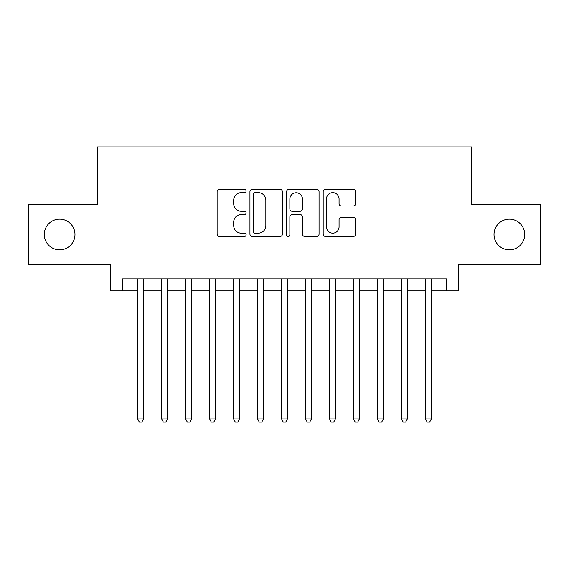 <?xml version="1.0" encoding="UTF-8"?>
<svg xmlns="http://www.w3.org/2000/svg" width="569" height="569" viewBox="0 0 569 569"><rect width="100%" height="100%" fill="white"/><g stroke="black" fill="none" stroke-linecap="round" stroke-linejoin="round"><path stroke-width="0.85" d="M246.121 191.006A1.65 1.65 0 0 0 244.478 189.356L219.463 189.356A2.354 2.354 0 0 0 217.109 191.71L217.109 234.094A2.354 2.354 0 0 0 219.463 236.448L244.478 236.448A1.65 1.65 0 0 0 246.121 234.798A1.65 1.65 0 0 0 244.478 233.148L241.242 233.148A7.532 7.532 0 0 1 233.703 225.616L233.703 222.081A7.532 7.532 0 0 1 241.242 214.549L244.478 214.549A1.65 1.65 0 0 0 246.121 212.898A1.65 1.65 0 0 0 244.478 211.255L241.242 211.255A7.532 7.532 0 0 1 233.703 203.723L233.703 200.188A7.532 7.532 0 0 1 241.242 192.656L244.478 192.656A1.65 1.65 0 0 0 246.121 191.006M494.02 234.492A15.349 15.349 0 0 0 509.369 249.841A15.349 15.349 0 0 0 524.718 234.492A15.349 15.349 0 0 0 509.369 219.136A15.349 15.349 0 0 0 494.02 234.492M44.282 234.492A15.349 15.349 0 0 0 59.631 249.841A15.349 15.349 0 0 0 74.98 234.492A15.349 15.349 0 0 0 59.631 219.136A15.349 15.349 0 0 0 44.282 234.492M353.306 205.957A2.354 2.354 0 0 0 355.661 203.602L355.661 191.71A2.354 2.354 0 0 0 353.306 189.356L325.525 189.356A2.354 2.354 0 0 0 323.171 191.71L323.171 234.094A2.354 2.354 0 0 0 325.525 236.448L353.306 236.448A2.354 2.354 0 0 0 355.661 234.094L355.661 219.726A2.354 2.354 0 0 0 353.306 217.372L341.414 217.372A2.354 2.354 0 0 0 339.06 219.726L339.06 226.853A6.295 6.295 0 0 1 332.765 233.148A6.295 6.295 0 0 1 326.464 226.853L326.464 198.951A6.295 6.295 0 0 1 332.765 192.656A6.295 6.295 0 0 1 339.06 198.951L339.06 203.602A2.354 2.354 0 0 0 341.414 205.957L353.306 205.957M122.598 290.859L122.598 278.86L446.402 278.86L446.402 290.859L458.401 290.859L458.401 264.471L540.55 264.471L540.55 204.506L471.587 204.506L471.587 146.937L97.413 146.937L97.413 204.506L28.45 204.506L28.45 264.471L110.599 264.471L110.599 290.859L137.584 290.859M282.437 191.71A2.354 2.354 0 0 0 280.083 189.356L252.302 189.356A2.354 2.354 0 0 0 249.947 191.71L249.947 234.094A2.354 2.354 0 0 0 252.302 236.448L280.083 236.448A2.354 2.354 0 0 0 282.437 234.094L282.437 191.71M288.917 189.356L316.698 189.356A2.354 2.354 0 0 1 319.053 191.71L319.053 234.094A2.354 2.354 0 0 1 316.698 236.448L304.806 236.448A2.354 2.354 0 0 1 302.452 234.094L302.452 216.903A2.354 2.354 0 0 0 300.098 214.549L292.21 214.549A2.354 2.354 0 0 0 289.856 216.903L289.856 234.798A1.65 1.65 0 0 1 288.206 236.448A1.65 1.65 0 0 1 286.563 234.798L286.563 191.71A2.354 2.354 0 0 1 288.917 189.356M143.58 290.859L161.575 290.859M167.571 290.859L185.558 290.859M191.554 290.859L209.541 290.859M215.537 290.859L233.532 290.859M239.528 290.859L257.515 290.859M263.511 290.859L281.499 290.859M287.501 290.859L305.489 290.859M311.485 290.859L329.472 290.859M335.468 290.859L353.463 290.859M359.459 290.859L377.446 290.859M383.442 290.859L401.43 290.859M407.425 290.859L425.42 290.859M431.416 290.859L446.402 290.859M254.891 192.656A1.65 1.65 0 0 0 253.248 194.299L253.248 231.505A1.65 1.65 0 0 0 254.891 233.148L258.305 233.148A7.532 7.532 0 0 0 265.844 225.616L265.844 200.188A7.532 7.532 0 0 0 258.305 192.656L254.891 192.656M302.452 199.072A6.295 6.295 0 0 0 296.157 192.77A6.295 6.295 0 0 0 289.856 199.072L289.856 208.901A2.354 2.354 0 0 0 292.21 211.255L300.098 211.255A2.354 2.354 0 0 0 302.452 208.901L302.452 199.072M143.58 278.86L143.58 418.94L137.584 418.94L137.584 278.86M143.58 418.94L141.781 422.063L139.384 422.063L137.584 418.94M167.571 278.86L167.571 418.94L161.575 418.94L161.575 278.86M167.571 418.94L165.771 422.063L163.374 422.063L161.575 418.94M191.554 278.86L191.554 418.94L185.558 418.94L185.558 278.86M191.554 418.94L189.754 422.063L187.357 422.063L185.558 418.94M215.537 278.86L215.537 418.94L209.541 418.94L209.541 278.86M215.537 418.94L213.745 422.063L211.341 422.063L209.541 418.94M239.528 278.86L239.528 418.94L233.532 418.94L233.532 278.86M239.528 418.94L237.728 422.063L235.331 422.063L233.532 418.94M263.511 278.86L263.511 418.94L257.515 418.94L257.515 278.86M263.511 418.94L261.712 422.063L259.315 422.063L257.515 418.94M287.501 278.86L287.501 418.94L281.499 418.94L281.499 278.86M287.501 418.94L285.702 422.063L283.298 422.063L281.499 418.94M311.485 278.86L311.485 418.94L305.489 418.94L305.489 278.86M311.485 418.94L309.685 422.063L307.288 422.063L305.489 418.94M335.468 278.86L335.468 418.94L329.472 418.94L329.472 278.86M335.468 418.94L333.669 422.063L331.272 422.063L329.472 418.94M359.459 278.86L359.459 418.94L353.463 418.94L353.463 278.86M359.459 418.94L357.659 422.063L355.255 422.063L353.463 418.94M383.442 278.86L383.442 418.94L377.446 418.94L377.446 278.86M383.442 418.94L381.643 422.063L379.246 422.063L377.446 418.94M407.425 278.86L407.425 418.94L401.43 418.94L401.43 278.86M407.425 418.94L405.626 422.063L403.229 422.063L401.43 418.94M431.416 278.86L431.416 418.94L425.42 418.94L425.42 278.86M431.416 418.94L429.616 422.063L427.219 422.063L425.42 418.94"/></g></svg>

